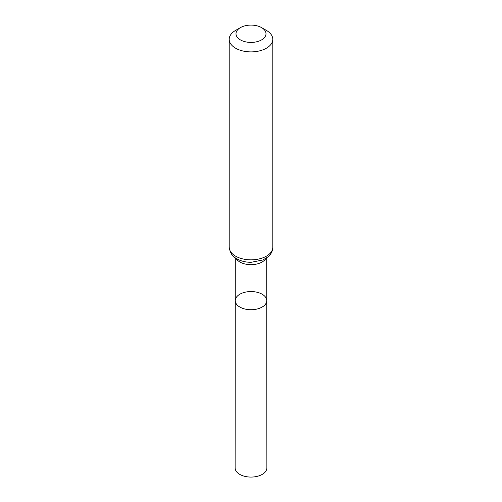 <?xml version="1.0" encoding="UTF-8"?>
<svg xmlns="http://www.w3.org/2000/svg" width="502" height="502" viewBox="0 0 502 502"><rect width="100%" height="100%" fill="white"/><g stroke="black" fill="none" stroke-linecap="round" stroke-linejoin="round"><path stroke-width="0.75" d="M266.744 300.635A15.744 9.086 180 0 1 251 309.728A15.744 9.086 180 0 1 235.256 300.635A15.744 9.086 0 0 0 239.868 307.067A15.744 9.086 0 0 0 257.03 309.037A15.744 9.086 0 0 0 266.744 300.635A15.744 9.086 0 0 0 251 291.549A15.744 9.086 0 0 0 235.256 300.635L235.131 467.908A15.869 9.161 0 0 0 239.78 474.39A15.869 9.161 0 0 0 257.074 476.379A15.869 9.161 0 0 0 266.869 467.908L266.713 257.859M266.411 30.409L261.605 27.635A14.997 8.659 180 0 1 261.605 39.884A14.997 8.659 180 0 1 240.395 39.884A14.997 8.659 180 0 1 240.395 27.635A14.997 8.659 180 0 1 261.605 27.635L266.411 30.409A21.793 12.581 180 0 1 272.793 39.307A21.793 12.581 180 0 1 251 51.888A21.793 12.581 180 0 1 229.207 39.307A21.793 12.581 180 0 1 235.589 30.409L240.395 27.635M236.028 258.354A15.706 9.067 0 0 0 239.893 262.019A15.706 9.067 0 0 0 265.972 258.354M235.589 256.158A21.793 12.581 0 0 0 259.339 258.888A21.793 12.581 0 0 0 272.793 247.266C272.743 250.184 271.726 252.807 269.737 255.135L267.974 256.88L262.916 259.967L251.182 262.301C245.767 262.308 240.966 261.147 236.793 258.819C232.89 257.288 230.362 253.435 229.207 247.266A21.793 12.581 0 0 0 235.589 256.158M235.287 257.859L235.256 300.635M229.207 39.307L229.207 247.266M272.793 39.307L272.793 247.266"/></g></svg>
